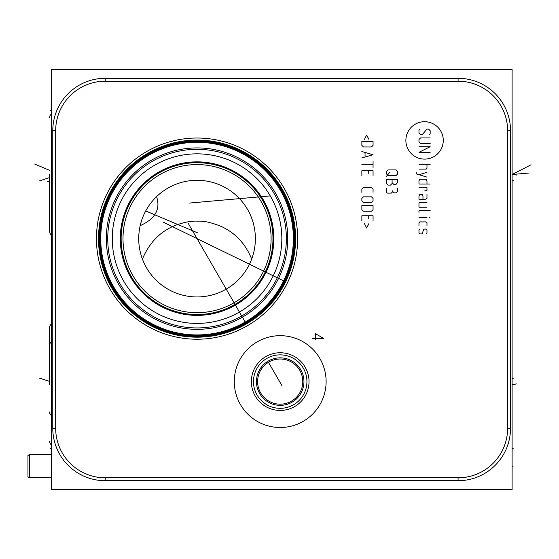 <?xml version="1.0" encoding="UTF-8"?>
<svg xmlns="http://www.w3.org/2000/svg" width="559" height="559" viewBox="0 0 559 559"><rect width="100%" height="100%" fill="white"/><g stroke="black" fill="none" stroke-linecap="round" stroke-linejoin="round"><path stroke-width="0.84" d="M51.281 69.526L51.281 489.474L512.107 489.474L512.107 69.526L51.281 69.526M510.521 428.257A52.448 52.448 0 0 1 458.073 480.705L105.218 480.705A52.448 52.448 0 0 1 52.777 428.257L52.777 130.743A52.448 52.448 0 0 1 105.218 78.295L458.073 78.295A52.448 52.448 0 0 1 510.521 130.743L510.521 428.257L507.628 428.257A49.555 49.555 0 0 1 458.073 477.812L105.218 477.812A49.555 49.555 0 0 1 55.669 428.257L55.669 130.743A49.555 49.555 0 0 1 105.218 81.188L458.073 81.188A49.555 49.555 0 0 1 507.628 130.743L507.628 428.257M280.199 427.509A45.915 45.915 0 0 1 234.284 381.594A45.915 45.915 0 0 1 280.199 335.679A45.915 45.915 0 0 1 326.114 381.594A45.915 45.915 0 0 1 280.199 427.509M197.047 339.229A100.599 100.599 0 0 1 96.448 238.623A100.599 100.599 0 0 1 197.047 138.024A100.599 100.599 0 0 1 297.654 238.623A100.599 100.599 0 0 1 197.047 339.229M197.047 336.336A97.706 97.706 0 0 0 294.761 238.623A97.706 97.706 0 0 0 197.047 140.917A97.706 97.706 0 0 0 99.341 238.623A97.706 97.706 0 0 0 197.047 336.336M245.904 323.242L188.299 223.474M246.722 322.767L247.532 322.284M248.336 321.795L249.125 321.299M249.901 320.803L250.663 320.307M250.865 320.181L251.375 319.839M251.403 319.818L252.78 318.882M253.458 318.406L253.968 318.043M254.611 317.575L254.149 317.917M253.59 318.309L253.01 318.721M252.368 319.168L251.676 319.636M250.942 320.125L250.173 320.628M249.363 321.146L248.524 321.677M247.665 322.201L246.792 322.725M245.01 323.752L244.115 324.248M243.235 324.73L242.361 325.191M241.509 325.631L240.684 326.051M239.895 326.442L239.14 326.805M238.434 327.134L237.792 327.434M237.205 327.7L236.806 327.881M235.982 328.238L237.938 327.364M238.686 327.015L241.795 325.485M197.047 334.932A96.309 96.309 0 0 1 100.739 238.623A96.309 96.309 0 0 1 197.047 142.314A96.309 96.309 0 0 1 293.356 238.623A96.309 96.309 0 0 1 197.047 334.932M283.706 280.639L283.951 280.143M284.454 279.074L284.866 278.172M285.272 277.25L285.677 276.307M286.488 274.357L286.886 273.337M287.284 272.289L289.024 267.195M289.073 267.034L289.22 266.559M289.282 266.357L289.492 265.651M289.569 265.371L289.401 265.944M289.185 266.664L288.968 267.363M288.94 267.454L288.025 270.221M287.675 271.227L287.291 272.261M286.893 273.316L286.474 274.385M286.033 275.461L285.852 275.894M285.579 276.537L285.111 277.62M284.622 278.703L284.119 279.779M283.609 280.856L162.907 221.986M283.078 281.918L282.533 282.98M281.981 284.028L281.422 285.069M281.359 285.188L280.849 286.096M280.269 287.095L279.689 288.088M279.095 289.059L278.515 289.995M277.341 291.812L276.321 293.321M276.237 293.44L274.79 295.48M275.28 294.803L275.699 294.209M275.783 294.09L277.313 291.854M278.536 289.953L279.13 289.01M279.283 288.758L279.703 288.067M280.255 287.13L280.786 286.201M281.303 285.286L281.792 284.384M282.267 283.497L282.54 282.973M197.047 329.335A90.712 90.712 0 0 1 106.343 238.623A90.712 90.712 0 0 1 197.047 147.918A90.712 90.712 0 0 1 287.759 238.623A90.712 90.712 0 0 1 197.047 329.335M197.047 327.937A89.307 89.307 0 0 1 107.74 238.623A89.307 89.307 0 0 1 197.047 149.316A89.307 89.307 0 0 1 286.362 238.623A89.307 89.307 0 0 1 197.047 327.937M197.047 323.409A84.786 84.786 0 0 1 112.268 238.623A84.786 84.786 0 0 1 197.047 153.844A84.786 84.786 0 0 1 281.834 238.623A84.786 84.786 0 0 1 197.047 323.409M266.182 189.543L267.272 191.115M269.641 194.818L269.969 195.371M271.15 197.425L271.485 198.033M273.232 201.408L274.134 203.329M275.908 207.48L276.495 209.017M276.998 210.415L277.124 210.764M277.837 212.902L278.326 214.488M278.445 214.894L278.829 216.27M279.325 218.164L279.703 219.743M280.115 221.637L280.394 223.076M280.443 223.348L280.674 224.648M280.716 224.914L280.814 225.536M280.911 226.143L281.107 227.548M281.261 228.82L281.387 229.959M281.226 228.526L281.051 227.129M280.821 225.563L280.534 223.838M280.178 221.958L279.234 217.786M277.921 213.168L277.11 210.715M276.181 208.186L273.973 202.966M272.694 200.332L271.29 197.676M269.759 195.014L268.103 192.366M266.315 189.739L264.414 187.139M262.388 184.596L260.445 182.332M260.263 182.122L253.604 175.463M255.708 177.406L251.11 173.311M248.818 171.48L246.596 169.824M245.82 169.272L244.5 168.364M240.817 166.009L239.245 165.087M238.267 164.535L240.468 165.806M241.16 166.219L241.9 166.68M242.941 167.337L245.569 169.097M246.428 169.705L250.872 173.115M251.026 173.241L253.227 175.121M255.882 177.58L258.174 179.872M197.047 314.542A75.919 75.919 0 0 0 272.967 238.623A75.919 75.919 0 0 0 197.047 162.704A75.919 75.919 0 0 0 121.135 238.623A75.919 75.919 0 0 0 197.047 314.542M197.047 312.677A74.054 74.054 0 0 0 271.101 238.623A74.054 74.054 0 0 0 197.047 164.577A74.054 74.054 0 0 0 123.001 238.623A74.054 74.054 0 0 0 197.047 312.677M197.047 296.948A58.325 58.325 0 0 1 138.723 238.623A58.325 58.325 0 0 1 197.047 180.298A58.325 58.325 0 0 1 255.379 238.623A58.325 58.325 0 0 1 197.047 296.948M139.142 245.597L139.093 245.191M138.988 244.199L138.856 242.599M138.765 240.831L138.723 238.931M138.751 236.918L139.023 232.684M139.289 230.539L139.631 228.386M140.05 226.255L140.33 225.032M140.547 224.145L141.127 222.063M141.769 220.015L142.496 217.996M143.293 216.005L144.159 214.034M144.397 213.531L146.137 210.17M147.234 208.29L148.408 206.439M149.672 204.601L151.028 202.791M154.018 199.249L155.661 197.53M157.4 195.846L159.231 194.225M159.56 193.945L160.706 193.002M161.139 192.666L163.088 191.206M165.066 189.85L167.043 188.607M167.469 188.355L168.608 187.705M168.965 187.503L172.458 185.735M139.722 227.876L139.464 229.365M139.072 232.251L138.995 233.019M138.863 234.584L138.793 235.723M138.723 238.309L138.73 239.364M138.807 241.774L138.87 242.732M172.375 185.777L171.103 186.385M169.712 187.097L168.266 187.894M168.224 187.922L166.645 188.851M166.449 188.97L165.261 189.725M164.996 189.899L163.997 190.57M163.305 191.052L161.586 192.317M159.881 193.673L158.679 194.693M156.576 196.628C160.726 209.206 155.269 218.883 140.183 225.654M251.676 259.062C245.708 244.185 235.786 233.41 221.93 226.744C211.966 222.622 203.965 220.77 197.921 221.182C191.646 220.742 183.981 222.196 174.925 225.536C160.16 231.559 149.323 242.732 142.419 259.062M269.138 361.904L268.586 362.225M269.389 361.771L270.332 361.282M273.232 360.115L274.106 359.849M275.133 359.584L275.496 359.507M278.368 359.088L277.886 359.13M277.697 359.151L276.95 359.248M276.139 359.381L275.301 359.549M275.245 359.563L274.455 359.751M273.63 359.989L272.82 360.248M280.199 404.178A22.584 22.584 0 0 1 257.615 381.594A22.584 22.584 0 0 1 280.199 359.011A22.584 22.584 0 0 1 302.782 381.594A22.584 22.584 0 0 1 280.199 404.178M268.425 362.323L267.789 362.728M264.575 365.286L263.953 365.907M263.345 366.564L262.758 367.249M262.716 367.305L262.206 367.948M261.717 368.619L261.284 369.261M260.913 369.841L260.62 370.337M264.498 365.362L265.05 364.845M266.671 363.511L267.677 362.805M280.199 405.345A23.751 23.751 0 0 0 303.949 381.594A23.751 23.751 0 0 0 280.199 357.844A23.751 23.751 0 0 0 256.448 381.594A23.751 23.751 0 0 0 280.199 405.345M280.199 408.329A26.734 26.734 0 0 1 253.465 381.594A26.734 26.734 0 0 1 280.199 354.86A26.734 26.734 0 0 1 306.933 381.594A26.734 26.734 0 0 1 280.199 408.329M280.199 410.432A28.837 28.837 0 0 0 309.036 381.594A28.837 28.837 0 0 0 280.199 352.757A28.837 28.837 0 0 0 251.361 381.594A28.837 28.837 0 0 0 280.199 410.432M49.597 174.513L49.597 231.489L49.597 174.513M49.597 384.487L49.597 327.511L49.597 384.487M49.597 180.389L49.597 213.755L49.555 180.389M49.597 378.611L49.597 345.245L49.555 378.611M27.95 455.522L27.95 476.764L29.445 477.812L29.445 454.481L27.95 455.522M512.107 448.597L513.162 448.597M512.107 384.487L516.726 383.921L513.169 384.487M516.726 175.079L513.176 174.513M529.31 172.99L512.107 174.513L531.05 164.765M270.283 195.909L189.606 203.05M512.107 378.611L513.183 378.611M513.525 180.564L512.107 180.389L513.183 180.389M512.107 466.143L513.183 466.143M268.453 362.302L282.078 385.899M312.586 338.523L323.78 338.523L315.381 333.625L315.381 339.928M443.273 140.414A18.699 18.699 0 0 0 424.567 121.708A18.699 18.699 0 0 0 405.869 140.414A18.699 18.699 0 0 0 424.567 159.112A18.699 18.699 0 0 0 443.273 140.414M429.368 134.719L430.171 133.915L430.171 130.715L428.571 129.115L426.971 129.115L422.171 134.719L420.571 134.719L418.971 133.119L418.971 129.919L419.767 129.115M430.171 143.516L420.571 143.516L418.971 141.916L418.971 139.519L420.571 137.919L430.171 137.919M418.971 146.717L430.171 146.717L418.971 152.314L430.171 152.314M418.971 164.311L430.171 164.311M418.971 169.111L426.168 169.111L426.971 168.315L426.971 164.311M416.301 172.312L416.301 173.912L426.971 177.112M426.971 172.312L418.971 174.715M426.971 184.044L426.971 180.843L426.168 179.243L419.767 179.243L418.971 180.843L418.971 184.044L430.171 184.044M424.567 190.975L426.971 190.444L426.971 187.244L418.971 187.244M422.967 199.242L422.967 196.041L422.171 194.441L419.767 194.441L418.971 196.041L418.971 199.242L425.371 199.242L426.971 198.445L426.971 194.441M426.971 202.442L419.767 202.442L418.971 203.245L418.971 207.242L426.971 207.242M430.171 210.443L419.767 210.443L418.971 211.239L418.971 212.839M418.971 217.64L426.971 217.64M429.368 217.64L430.171 217.905L429.368 217.64M426.971 225.906L426.971 222.706L426.168 221.909L419.767 221.909L418.971 222.706L418.971 225.906M419.767 229.106L418.971 229.903L418.971 233.103L419.767 233.907L422.171 233.907L423.771 229.106L426.168 229.106L426.971 229.903L426.971 233.103L426.168 233.907M388.093 169.915L386.493 171.515L386.493 173.912L388.093 175.512L396.093 175.512L397.694 173.912L397.694 171.515L396.093 169.915L388.093 169.915M389.693 172.312L386.493 176.316M392.097 179.509L392.097 182.709L393.69 184.309L396.093 184.309L397.428 182.709L397.694 179.509L386.493 179.509L386.493 183.513L388.093 185.113L390.496 185.113L392.097 183.513L392.097 182.709M386.493 188.313L386.493 192.31L387.296 193.114L391.293 193.114L392.893 191.513L392.893 189.913M392.893 191.513L393.69 192.841L396.093 192.841L397.694 191.513L397.694 188.313M368.786 139.247L366.655 134.985L364.524 139.247M361.855 141.385L361.855 145.382L363.455 146.982L371.456 146.982L373.056 145.382L373.056 141.385L361.855 141.385M361.855 157.917L373.056 154.717L361.855 151.517M365.055 152.579L365.055 156.848M361.855 164.311L373.056 164.311M373.056 161.111L373.056 167.511M373.056 175.512L373.056 170.712L361.855 170.712L361.855 175.512M368.255 173.912L368.255 170.712M373.056 192.31L373.056 189.11L371.456 187.51L363.455 187.51L361.855 189.11L361.855 192.31M363.455 196.845L361.855 198.445L361.855 200.842L363.455 202.442L371.456 202.442L373.056 200.842L373.056 198.445L371.456 196.845L363.455 196.845M361.855 205.642L361.855 209.639L363.455 211.239L371.456 211.239L373.056 209.639L373.056 205.642L361.855 205.642M373.056 220.574L373.056 215.774L361.855 215.774L361.855 220.574M368.255 218.974L368.255 215.774M364.524 223.775L366.655 228.037L368.786 223.775M50.205 110.403L51.281 110.403M50.205 448.597L51.281 448.597M39.57 180.837L49.597 177.58M34.672 164.046L49.597 170.348M145.71 210.946L197.32 232.747M39.57 378.163L49.597 381.42L39.57 378.163M47.676 181.563L49.597 180.934M458.073 477.812L458.073 480.705M197.047 337.182A98.559 98.559 0 0 1 98.496 238.623A98.559 98.559 0 0 1 197.047 140.071A98.559 98.559 0 0 1 295.606 238.623A98.559 98.559 0 0 1 197.047 337.182M197.047 335.777A97.154 97.154 0 0 0 294.209 238.623A97.154 97.154 0 0 0 197.047 141.469A97.154 97.154 0 0 0 99.893 238.623A97.154 97.154 0 0 0 197.047 335.777M197.047 315.388A76.765 76.765 0 0 1 120.283 238.623A76.765 76.765 0 0 1 197.047 161.858A76.765 76.765 0 0 1 273.812 238.623A76.765 76.765 0 0 1 197.047 315.388M105.218 477.812L105.218 480.705M55.669 428.257L52.777 428.257M55.669 130.743L52.777 130.743M105.218 81.188L105.218 78.295M458.073 81.188L458.073 78.295M507.628 130.743L510.521 130.743M49.604 231.489L49.856 233.019L51.281 235.136L49.856 233.019L49.604 231.489M51.281 113.889L49.849 116.02L49.604 117.537L49.849 116.02L51.281 113.889M49.604 441.463L49.856 442.994L51.281 445.111L49.856 442.994L49.604 441.463M51.281 323.864L49.849 325.995L49.604 327.511L49.849 325.995L51.281 323.864M49.604 411.969L49.856 413.506L51.281 415.623M51.281 341.598L49.849 343.729L49.604 345.245M51.281 454.481L29.445 454.481M51.281 477.812L29.445 477.812"/></g></svg>
